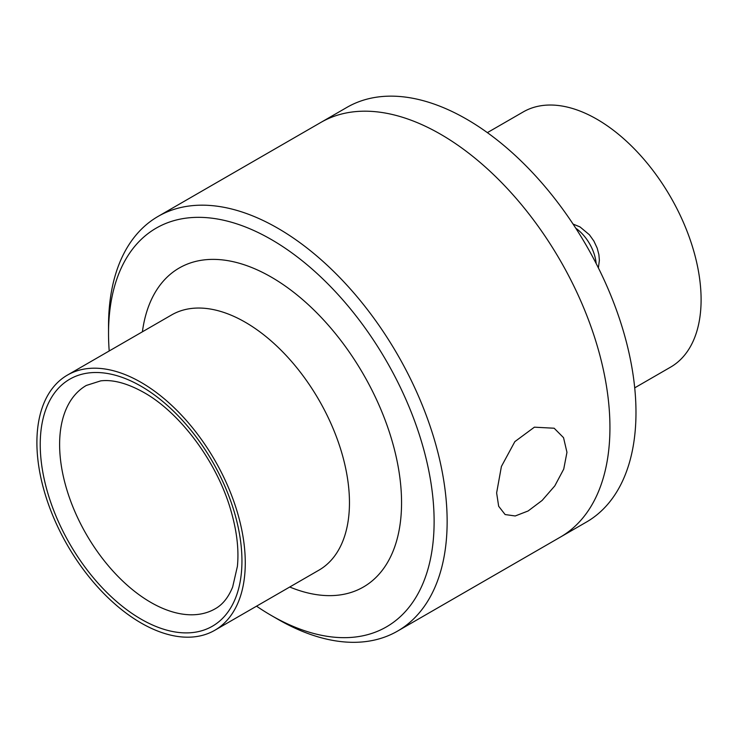 <?xml version="1.0" encoding="UTF-8"?>
<svg xmlns="http://www.w3.org/2000/svg" width="738" height="738" viewBox="0 0 738 738"><rect width="100%" height="100%" fill="white"/><g stroke="black" fill="none" stroke-linecap="round" stroke-linejoin="round"><path stroke-width="1.11" d="M575.778 228.217A32.195 18.588 60 0 1 596.138 263.484M349.969 105.709L350.227 105.562A32.195 18.588 60 0 1 351.482 104.944M397.551 631.101L560.345 537.116A239.435 138.237 -120 0 0 609.939 427.505A239.435 138.237 -120 0 0 505.419 186.548A239.435 138.237 -120 0 0 320.91 122.407A239.435 138.237 60 0 1 505.419 186.548A239.435 138.237 60 0 1 609.939 427.505A239.435 138.237 60 0 1 560.345 537.116L586.396 522.08A239.435 138.237 -120 0 0 635.981 412.468A239.435 138.237 -120 0 0 531.471 171.511A239.435 138.237 -120 0 0 346.961 107.361L158.117 216.391A239.435 138.237 60 0 1 342.626 280.541A239.435 138.237 60 0 1 447.145 521.498A239.435 138.237 60 0 1 397.551 631.101A239.435 138.237 60 0 1 277.829 619.247L271.326 615.483A230.228 132.923 60 0 1 256.547 606.175M634.717 387.847L670.584 367.137A147.342 85.073 -120 0 0 701.1 299.683A147.342 85.073 -120 0 0 636.783 151.401A147.342 85.073 -120 0 0 523.242 111.927L487.366 132.637M109.206 350.965A230.228 132.923 60 0 1 108.532 333.521L108.532 326.002A239.435 138.237 60 0 1 158.117 216.391M496.628 492.919L501.406 466.471L514.847 441.628L534.386 427.182L554.155 428.224L563.537 437.662L566.959 452.32L563.731 469.1L554.81 485.872L542.126 500.447L528.122 510.973L515.216 515.973L505.124 514.552L498.667 506.268L496.628 492.919M108.532 333.521A230.228 132.923 60 0 1 271.326 239.527A230.228 132.923 60 0 1 434.119 521.498A230.228 132.923 60 0 1 271.326 615.483M36.9 442.542A147.342 85.073 60 0 1 67.416 375.098A147.342 85.073 60 0 1 180.958 414.571A147.342 85.073 60 0 1 245.274 562.854A147.342 85.073 60 0 1 214.758 630.298A147.342 85.073 60 0 1 101.217 590.824A147.342 85.073 60 0 1 36.9 442.542M590.751 519.367A32.195 18.588 60 0 1 589.588 520.152L589.33 520.299M141.087 619.154A142.628 82.352 60 0 1 40.23 444.47A142.628 82.352 60 0 1 141.087 386.242A142.628 82.352 60 0 1 241.944 560.926A142.628 82.352 60 0 1 141.087 619.154M150.773 602.374A128.929 74.437 60 0 1 59.612 444.47A128.929 74.437 60 0 1 86.318 385.448L100.737 380.863C112.969 379.397 127.37 383.28 143.928 392.515C180.127 412.726 216.871 461.887 230.68 509.783C236.833 530.677 239.066 549.533 237.396 566.36L232.645 587.042C228.411 597.411 222.618 604.653 215.238 608.758A128.929 74.437 60 0 1 150.773 602.374M67.416 375.098L171.603 314.941A147.342 85.073 60 0 1 245.274 322.238A147.342 85.073 60 0 1 349.461 502.698A147.342 85.073 60 0 1 318.945 570.151L214.758 630.298M142.397 331.805A184.177 106.337 60 0 1 271.326 277.128A184.177 106.337 60 0 1 401.555 502.698A184.177 106.337 60 0 1 289.739 587.014M573.066 224.066L580.031 226.944L589.413 234.776L593.896 241.077L597.18 248.116L598.896 254.675L599.376 260.265L598.38 267.912"/></g></svg>
